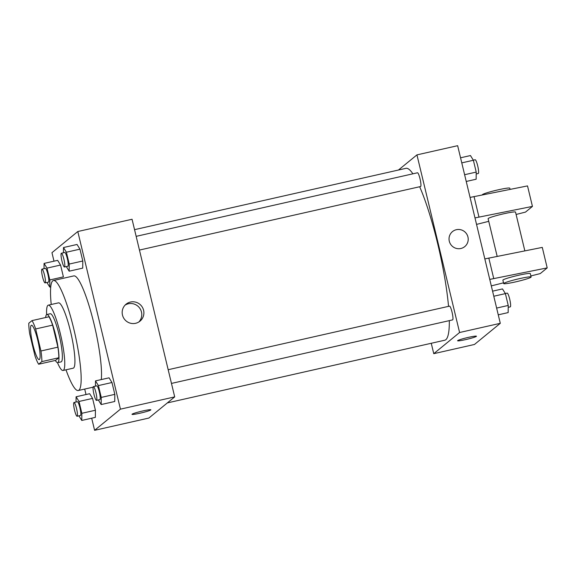 <?xml version="1.0" encoding="UTF-8"?>
<svg xmlns="http://www.w3.org/2000/svg" width="576" height="576" viewBox="0 0 576 576"><rect width="100%" height="100%" fill="white"/><g stroke="black" fill="none" stroke-linecap="round" stroke-linejoin="round"><path stroke-width="0.86" d="M39.427 359.496A17.626 2.88 77.3 0 1 39.211 359.604A17.626 2.88 77.3 0 1 32.515 343.051A17.626 2.88 77.3 0 1 31.442 325.224A17.626 2.88 77.3 0 1 37.973 341.078A17.626 2.88 77.3 0 1 39.427 359.496M40.946 350.993L35.662 328.954A24.012 3.924 77.3 0 0 32.004 320.609L28.8 323.23A24.012 3.924 77.3 0 0 29.7 333.835L34.985 355.874A24.012 3.924 77.3 0 0 38.642 364.226L41.846 361.598A24.012 3.924 77.3 0 0 40.946 350.993L57.91 347.155L52.618 325.123L35.662 328.954M38.642 364.226L55.598 360.389L58.802 357.768L41.846 361.598M32.004 320.609L48.96 316.771A24.012 3.924 77.3 0 1 52.618 325.123M57.91 347.155A24.012 3.924 77.3 0 1 58.802 357.768M55.354 360.446A24.674 4.032 -102.7 0 0 57.722 362.65A24.674 4.032 -102.7 0 0 56.218 337.694A24.674 4.032 -102.7 0 0 46.843 314.518A24.674 4.032 -102.7 0 0 45.648 317.52M46.843 314.518L50.234 313.754A24.674 4.032 77.3 0 1 59.386 335.945A24.674 4.032 77.3 0 1 61.416 361.728A24.674 4.032 77.3 0 1 61.114 361.879L57.722 362.65M57.485 362.657A33.48 5.472 -102.7 0 0 63.05 370.476A33.48 5.472 -102.7 0 0 61.013 336.607A33.48 5.472 -102.7 0 0 48.29 305.158A33.48 5.472 -102.7 0 0 46.627 314.611M63.05 370.476L73.224 368.179A33.48 5.472 -102.7 0 0 71.186 334.31A33.48 5.472 -102.7 0 0 58.464 302.861L48.29 305.158M65.988 369.814A56.39 9.223 -102.7 0 0 78.278 390.521A56.39 9.223 -102.7 0 0 74.844 333.482A56.39 9.223 -102.7 0 0 53.417 280.512A56.39 9.223 -102.7 0 0 51.228 304.495M53.417 280.512L73.764 275.911A56.39 9.223 77.3 0 1 92.196 316.678A56.39 9.223 77.3 0 1 101.297 379.577M46.908 282.478L49.766 287.078L49.831 279.943L63.403 276.876L60.559 265.046L57.65 260.352L44.078 263.412L44.028 268.675M66.305 266.587L69.163 271.195L82.728 268.128L82.8 260.993L79.956 249.156L77.047 244.462L63.482 247.529L63.432 252.785M91.692 418.205L94.601 430.315L120.442 409.154L77.796 231.523L51.955 252.684L53.993 261.173M84.701 389.074L86.011 394.538M78.926 415.836L81.778 420.444L95.35 417.377L95.414 410.242L92.578 398.405L89.662 393.71L76.097 396.778L76.046 402.034M98.323 399.953L101.182 404.554L114.746 401.486L114.818 394.351L111.974 382.514L109.066 377.82L95.501 380.887L95.443 386.15M77.796 231.523L132.055 219.262L174.701 396.893L148.867 418.054L94.601 430.315M174.701 396.893L120.442 409.154M135.583 323.309A10.973 10.793 -129.3 0 1 126.079 304.186A10.973 10.793 -129.3 0 1 141.379 305.834A10.973 10.793 -129.3 0 1 135.583 323.309M150.761 409.961A9.691 0.778 -13.5 0 1 140.839 413.014A9.691 0.778 -13.5 0 1 132.012 414.331A9.691 0.778 -13.5 0 1 141.25 411.314A9.691 0.778 -13.5 0 1 150.862 409.81A9.691 0.778 -13.5 0 1 150.761 409.961M125.071 305.122A10.973 10.793 -129.3 0 1 138.866 321.962M449.316 320.638A88.114 14.407 77.3 0 1 445.853 339.682A88.114 14.407 77.3 0 1 444.773 340.222L167.35 402.912M134.554 229.658L405.929 168.336A88.114 14.407 77.3 0 1 412.891 173.815M419.659 186.739A88.114 14.407 77.3 0 1 448.538 306.36M171.468 383.422L452.614 319.889A7.049 1.152 -102.7 0 0 452.182 312.761A7.049 1.152 -102.7 0 0 449.503 306.137L168.178 369.713M136.159 236.347L417.485 172.778A7.049 1.152 77.3 0 1 420.098 179.122A7.049 1.152 77.3 0 1 420.682 186.487A7.049 1.152 77.3 0 1 420.595 186.53L139.45 250.063M431.258 343.274L433.757 353.678L459.59 332.51L416.945 154.879L398.462 170.021M459.59 332.51L500.292 323.316L474.451 344.477L433.757 353.678M500.292 323.316L457.646 145.685L416.945 154.879M467.95 236.988A9.691 9.533 -129.3 0 1 451.246 245.138A9.691 9.533 -129.3 0 1 452.477 231.602A9.691 9.533 -129.3 0 1 467.95 236.988M464.76 246.6A9.691 9.533 50.7 0 0 467.942 236.988A9.691 9.533 50.7 0 0 452.477 231.602M457.596 340.754A9.691 0.778 166.5 0 0 465.653 339.61A9.691 0.778 -13.5 0 1 457.596 340.762A9.691 0.778 -13.5 0 1 466.841 337.738A9.691 0.778 -13.5 0 1 476.446 336.233A9.691 0.778 -13.5 0 1 465.66 339.617A9.691 0.778 166.5 0 0 476.446 336.233M524.844 250.862L515.534 212.098A14.098 1.138 166.5 0 0 502.69 214.02A14.098 1.138 166.5 0 0 488.261 218.455A14.098 1.138 166.5 0 0 488.117 218.678L497.16 256.356M476.546 224.402L488.758 221.328M516.103 214.459L525.485 212.105L532.44 206.41L474.991 217.915M484.826 258.912L542.282 247.399L547.2 267.898L540.245 273.593L530.863 275.947M503.698 283.586L502.884 280.166A14.098 1.138 -13.5 0 1 516.326 275.774A14.098 1.138 -13.5 0 1 530.294 273.586L531.115 276.998A14.098 1.138 -13.5 0 1 515.419 281.923A14.098 1.138 -13.5 0 1 503.698 283.586A14.098 1.138 -13.5 0 1 517.147 279.187A14.098 1.138 -13.5 0 1 531.115 276.998M503.518 282.823L491.306 285.89M489.751 279.403L547.2 267.898M470.066 197.424L527.515 185.911L532.44 206.41M510.077 189.374L509.796 188.186A14.098 1.138 166.5 0 0 495.821 190.375A14.098 1.138 166.5 0 0 482.378 194.767L482.4 194.868M474.041 196.524L478.966 217.022M488.801 258.012L493.726 278.51M101.182 404.554L101.246 397.418L98.41 385.582L95.501 380.887M93.391 386.611L96.782 385.848A7.049 1.152 77.3 0 1 99.396 392.184A7.049 1.152 77.3 0 1 99.979 399.55A7.049 1.152 77.3 0 1 99.893 399.593L96.502 400.363A7.049 1.152 77.3 0 1 93.823 393.739A7.049 1.152 77.3 0 1 93.391 386.611A7.049 1.152 77.3 0 1 96.005 392.954A7.049 1.152 77.3 0 1 96.588 400.32A7.049 1.152 77.3 0 1 96.502 400.363M114.746 401.486L114.818 394.351L101.246 397.418M114.818 394.351L111.974 382.514L98.41 385.582M111.974 382.514L109.066 377.82M69.163 271.195L69.235 264.053L66.391 252.223L63.482 247.529M61.373 253.253L64.764 252.482A7.049 1.152 77.3 0 1 67.378 258.826A7.049 1.152 77.3 0 1 67.961 266.191A7.049 1.152 77.3 0 1 67.874 266.234L64.483 267.005A7.049 1.152 77.3 0 1 61.805 260.381A7.049 1.152 77.3 0 1 61.373 253.253A7.049 1.152 77.3 0 1 63.986 259.589A7.049 1.152 77.3 0 1 64.57 266.954A7.049 1.152 77.3 0 1 64.483 267.005M82.728 268.128L82.8 260.993L69.235 264.053M82.8 260.993L79.956 249.156L66.391 252.223M79.956 249.156L77.047 244.462M81.778 420.444L81.85 413.302L79.013 401.472L76.097 396.778M73.994 402.502L77.386 401.731A7.049 1.152 77.3 0 1 79.999 408.074A7.049 1.152 77.3 0 1 80.582 415.44A7.049 1.152 77.3 0 1 80.496 415.483L77.105 416.254A7.049 1.152 77.3 0 1 74.426 409.63A7.049 1.152 77.3 0 1 73.994 402.502A7.049 1.152 77.3 0 1 76.608 408.838A7.049 1.152 77.3 0 1 77.191 416.203A7.049 1.152 77.3 0 1 77.105 416.254M95.35 417.377L95.414 410.242L81.85 413.302M95.414 410.242L92.578 398.405L79.013 401.472M92.578 398.405L89.662 393.71M49.831 279.943L46.994 268.114L44.078 263.412M41.976 269.136L45.367 268.373A7.049 1.152 77.3 0 1 47.981 274.716A7.049 1.152 77.3 0 1 48.564 282.082A7.049 1.152 77.3 0 1 48.478 282.125L45.086 282.888A7.049 1.152 77.3 0 1 42.408 276.271A7.049 1.152 77.3 0 1 41.976 269.136A7.049 1.152 77.3 0 1 44.59 275.479A7.049 1.152 77.3 0 1 45.173 282.845A7.049 1.152 77.3 0 1 45.086 282.888M50.746 286.862L49.766 287.078M63.403 276.876L60.559 265.046L46.994 268.114M60.559 265.046L57.65 260.352M498.254 314.827L508.162 312.588L508.234 305.446L505.397 293.616L502.481 288.922L492.574 291.161M508.234 305.446L496.634 308.074M505.397 293.616L493.79 296.237M505.339 293.522L507.161 293.112A7.049 1.152 77.3 0 1 509.774 299.448A7.049 1.152 77.3 0 1 510.358 306.821A7.049 1.152 77.3 0 1 510.271 306.864L508.219 307.325M466.236 181.462L476.15 179.222L476.215 172.087L473.378 160.258L470.462 155.556L460.555 157.795M476.215 172.087L464.616 174.708M473.378 160.258L461.772 162.878M473.321 160.164L475.142 159.746A7.049 1.152 77.3 0 1 477.756 166.09A7.049 1.152 77.3 0 1 478.339 173.455A7.049 1.152 77.3 0 1 478.253 173.498L476.201 173.966M93.089 387.173L78.278 390.521"/></g></svg>
